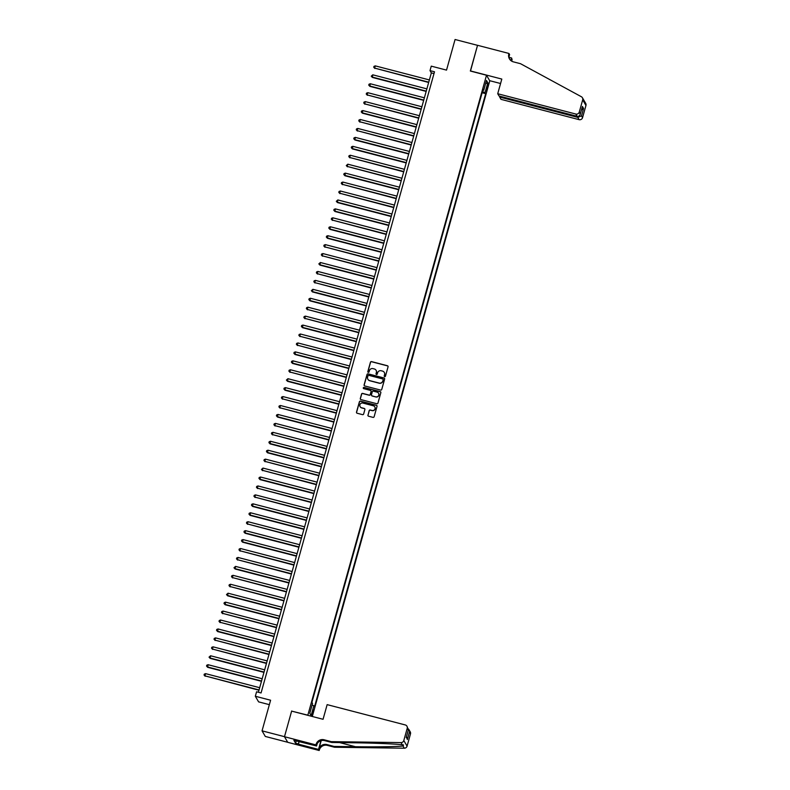 <?xml version="1.0" encoding="UTF-8"?>
<svg xmlns="http://www.w3.org/2000/svg" width="790" height="790" viewBox="0 0 790 790"><rect width="100%" height="100%" fill="white"/><g stroke="black" fill="none" stroke-linecap="round" stroke-linejoin="round"><path stroke-width="1.19" d="M384.671 376.623A0.642 0.632 -30.2 0 0 385.461 376.168L388.058 366.846A0.918 0.899 -30.2 0 0 387.426 365.74L371.557 361.613A0.918 0.899 -30.2 0 0 370.431 362.264L367.824 371.586A0.642 0.632 -30.2 0 0 368.278 372.357A0.642 0.632 -30.2 0 0 369.058 371.902L369.404 370.698A2.943 2.884 -30.2 0 1 372.999 368.624L374.322 368.969A2.943 2.884 -30.2 0 1 376.366 372.505L376.03 373.709A0.642 0.632 -30.2 0 0 376.475 374.49A0.642 0.632 -30.2 0 0 377.255 374.035L377.6 372.831A2.943 2.884 -30.2 0 1 381.205 370.757L382.518 371.093A2.943 2.884 -30.2 0 1 384.562 374.638L384.226 375.843A0.642 0.632 -30.2 0 0 384.671 376.623M312.88 713.261L313.344 709.874L311.843 715.671L312.88 713.261M367.923 415.106A0.918 0.899 -30.2 0 0 368.555 416.212L373.008 417.367A0.918 0.899 -30.2 0 0 374.134 416.715L377.028 406.366A0.918 0.899 -30.2 0 0 376.386 405.26L360.526 401.132A0.918 0.899 -30.2 0 0 359.401 401.784L356.507 412.133A0.918 0.899 -30.2 0 0 357.139 413.239L362.521 414.641A0.918 0.899 -30.2 0 0 363.647 413.99L364.881 409.566A0.918 0.899 -30.2 0 0 364.249 408.45L361.583 407.759A2.459 2.419 -30.2 0 1 360.299 403.957A2.459 2.419 -30.2 0 1 362.887 403.068L373.334 405.784A2.459 2.419 -30.2 0 1 374.608 409.585A2.459 2.419 -30.2 0 1 372.021 410.474L370.283 410.02A0.918 0.899 -30.2 0 0 369.157 410.672L368.012 415.254A0.918 0.899 -30.2 0 0 368.051 415.866M291.767 711.148L307.833 715.177L486.512 75.238L470.346 71.031L477.525 45.336L455.07 39.5L446.528 70.112L431.261 66.143L430.017 70.616L434.5 71.781L261.065 692.958L256.582 691.783L255.328 696.257L258.597 701.866L269.36 704.66M291.668 710.98L284.499 736.675L262.043 730.839L270.595 700.226L255.328 696.257M380.622 390.082A0.918 0.899 -30.2 0 0 381.748 389.431L384.641 379.082A0.918 0.899 -30.2 0 0 384.009 377.976L368.14 373.848A0.918 0.899 -30.2 0 0 367.014 374.5L364.121 384.849A0.918 0.899 -30.2 0 0 364.763 385.954L380.622 390.082M380.829 392.729L377.946 403.078A0.918 0.899 -30.2 0 1 376.82 403.729L360.951 399.602A0.918 0.899 -30.2 0 1 360.319 398.496L361.553 394.062A0.918 0.899 -30.2 0 1 362.679 393.41L369.108 395.089A0.918 0.899 -30.2 0 0 370.234 394.437L371.063 391.504A0.918 0.899 -30.2 0 0 370.421 390.398L363.726 388.65A0.642 0.632 -30.2 0 1 363.39 387.653A0.642 0.632 -30.2 0 1 364.072 387.426L380.197 391.623A0.918 0.899 -30.2 0 1 380.829 392.729M287.718 742.274L265.312 736.448L262.043 730.839M487.272 85.676L486.275 90.919L487.825 86.614L488.279 83.335L487.272 85.676M312.297 716.49L489.77 80.847L486.512 75.238M312.09 705.036L313.877 705.727L314.499 706.793L485.692 93.664L485.07 92.598L482.453 91.581M313.877 705.727L311.132 715.562L309.789 713.261L312.534 703.426L311.922 702.369L483.115 89.231L483.727 90.297L486.472 80.462L487.815 82.772L485.07 92.598M430.017 70.616L431.34 72.887L258.409 692.257M433.996 73.579L431.34 72.887M482.137 92.736L485.692 93.664M482.838 90.208L483.727 90.297M485.574 83.691L487.815 82.772M311.132 715.562L309.799 713.242M384.335 376.405A0.642 0.632 -30.2 0 1 384.305 376L384.651 374.786A2.943 2.884 -30.2 0 0 384.325 372.505M376.129 370.372A2.943 2.884 -30.2 0 1 376.455 372.663L376.109 373.868A0.642 0.632 -30.2 0 0 376.139 374.272M388.009 366.234A0.918 0.899 -30.2 0 0 387.515 365.889L371.646 361.761A0.918 0.899 -30.2 0 0 370.52 362.413L367.913 371.735A0.642 0.632 -30.2 0 0 367.943 372.139M384.592 378.469A0.918 0.899 -30.2 0 0 384.098 378.124L368.229 374.006A0.918 0.899 -30.2 0 0 367.103 374.648L364.21 385.007A0.918 0.899 -30.2 0 0 364.259 385.619M383.14 379.723A0.642 0.632 -30.2 0 0 382.696 378.953L368.762 375.329A0.642 0.632 -30.2 0 0 367.982 375.783L367.626 377.057A2.943 2.884 -30.2 0 0 369.661 380.602L379.18 383.071A2.943 2.884 -30.2 0 0 382.785 380.997L383.229 379.881A0.642 0.632 -30.2 0 0 383.12 379.319M367.952 379.348A2.943 2.884 -30.2 0 0 369.75 380.75L369.661 380.602M383.229 379.881L382.874 381.145A2.943 2.884 -30.2 0 1 379.269 383.229L369.75 380.75M371.014 390.882A0.918 0.899 -30.2 0 1 371.152 391.652L370.322 394.595A0.918 0.899 -30.2 0 1 369.197 395.237L362.768 393.568A0.918 0.899 -30.2 0 0 361.642 394.21L360.408 398.644A0.918 0.899 -30.2 0 0 360.447 399.256M380.79 392.107A0.918 0.899 -30.2 0 0 380.286 391.771L364.151 387.574A0.642 0.632 -30.2 0 0 363.39 388.433M375.793 396.827A2.459 2.419 -30.2 0 0 378.568 393.242A2.459 2.419 -30.2 0 0 377.097 392.126L373.423 391.168A0.918 0.899 -30.2 0 0 372.297 391.82L371.468 394.763A0.918 0.899 -30.2 0 0 372.11 395.869L375.872 396.975A2.459 2.419 -30.2 0 0 378.608 393.321M371.606 395.523A0.918 0.899 -30.2 0 0 372.199 396.017L372.11 395.869M375.872 396.975L372.199 396.017M374.845 406.969A2.459 2.419 -30.2 0 1 372.11 410.632L370.372 410.178A0.918 0.899 -30.2 0 0 369.246 410.82L368.012 415.254M360.151 406.722A2.459 2.419 -30.2 0 0 361.672 407.916L361.583 407.759M364.832 408.944A0.918 0.899 -30.2 0 0 364.338 408.608L361.672 407.916M376.978 405.754A0.918 0.899 -30.2 0 0 376.475 405.408L360.615 401.29A0.918 0.899 -30.2 0 0 359.48 401.932L356.596 412.291A0.918 0.899 -30.2 0 0 356.646 412.903M429.365 79.938L375.28 65.876L374.657 68.108L428.664 82.476M374.875 68.493L373.739 67.249L374.657 68.108L428.743 82.18M373.739 67.249L373.986 66.36L375.28 65.876M499.902 96.222L499.665 97.071L500.988 99.343L579.1 119.655L577.786 117.384L578.073 116.367M499.665 97.071L577.786 117.384L581.489 115.863L582.546 117.671L585.953 105.475L582.684 99.866A2.804 2.755 -30.2 0 0 581.361 96.726L520.541 63.713L513.362 61.847A6.557 6.438 149.8 0 1 508.819 53.957L508.957 53.463L477.535 45.297L470.485 71.07M470.386 70.903L501.808 79.069L497.72 93.734L575.841 114.046A2.804 2.755 -30.2 0 0 579.277 112.062L582.684 99.866M509.115 57.334L511.584 57.976L512.088 59.566A6.557 6.438 149.8 0 0 511.851 61.245M508.957 53.463L509.599 54.559L509.066 56.465M489.672 80.679L500.574 83.513M497.72 93.734L499.043 95.995L577.154 116.308L575.841 114.046M511.051 60.721L511.604 58.736L512.088 59.566M510.863 60.563L511.584 57.976M582.418 97.753L585.686 103.362A2.804 2.755 149.8 0 1 585.953 105.475M582.546 117.671A2.804 2.755 149.8 0 1 579.1 119.655M509.708 59.29A6.557 6.438 149.8 0 1 509.303 54.786L508.819 53.957M511.387 60.958A6.557 6.438 149.8 0 1 511.604 58.736M579.277 112.062L580.245 114.293L582.181 107.262M582.319 106.867L580.334 113.879C579.87 115.725 578.813 116.535 577.154 116.308M582.408 106.453L583.563 108.437L581.44 109.998M327.149 704.631L405.27 724.944A2.804 2.755 -30.2 0 1 407.215 728.321L403.809 740.526L407.077 746.135A2.804 2.755 149.8 0 1 404.302 748.199L334.526 747.251L327.346 745.385A6.557 6.438 -30.2 0 0 319.318 750.006L319.18 750.5L287.748 742.324L284.479 736.715L291.629 711.109L323.061 719.285L327.149 704.631M334.526 747.251L334.042 746.422L355.441 746.718C375.912 747.034 398.377 746.688 403.009 745.987L403.552 744.95L402.327 744.812C396.787 743.973 373.561 743.005 353.14 742.768L331.751 742.472L324.562 740.605A6.557 6.438 -30.2 0 0 316.533 745.227L316.049 744.397L315.911 744.891L284.479 736.715M331.751 742.472L331.267 741.642L324.078 739.776A6.557 6.438 -30.2 0 0 316.049 744.397M321.224 740.615L318.834 749.177A6.557 6.438 -30.2 0 1 326.863 744.555L334.042 746.422M410.484 733.93L408.973 729.683L410.217 731.817A2.804 2.755 149.8 0 1 410.484 733.93L407.077 746.135M402.327 744.812L401.034 742.59L331.267 741.642M299.173 741.474L298.423 744.17L298.985 741.425M296.635 740.813L293.88 740.299L295.588 743.232L298.284 743.933M296.576 741L316.553 745.987L315.911 744.891M319.18 750.5L318.538 749.404L320.967 740.694M298.423 744.17L318.538 749.404M317.205 743.657L316.553 745.987M401.034 742.59A2.804 2.755 -30.2 0 0 403.809 740.526M295.588 743.232L296.23 740.911M408.973 729.683L408.43 728.982M409.427 732.123L407.354 739.539L406.534 736.468M407.354 739.539L406.376 736.932M406.198 737.554L408.381 729.832L406.949 726.207M426.876 88.875L372.781 74.813L372.376 77.43L426.166 91.413M372.376 77.43L371.241 76.186L372.159 77.045L426.245 91.117M371.241 76.186L372.781 74.813M424.378 97.812L370.283 83.75L369.888 86.367L423.667 100.35M369.888 86.367L368.752 85.123L369.661 85.982L423.756 100.053M368.752 85.123L368.999 84.234L370.283 83.75M421.88 106.759L367.794 92.687L367.162 94.919L421.169 109.287M367.39 95.304L366.254 94.059L367.162 94.919L421.258 108.99M366.254 94.059L366.501 93.171L367.794 92.687M419.381 115.695L365.296 101.624L364.674 103.865L418.68 118.224M364.891 104.241L363.756 102.996L364.674 103.865L418.759 117.927M363.756 102.996L364.002 102.108L365.296 101.624M416.893 124.632L362.798 110.561L362.393 113.177L416.182 127.16M362.393 113.177L361.257 111.943L362.175 112.802L416.271 126.864M361.257 111.943L361.514 111.044L362.798 110.561M414.394 133.569L360.309 119.497L359.677 121.739L413.684 136.097M359.904 122.114L358.769 120.88L359.677 121.739L413.772 135.801M358.769 120.88L359.016 119.981L360.309 119.497M411.896 142.506L357.811 128.444L357.189 130.676L411.195 145.044M357.406 131.051L356.27 129.817L357.189 130.676L411.274 144.738M356.27 129.817L356.517 128.918L357.811 128.444M409.408 151.443L355.312 137.381L354.907 139.988L408.697 153.981M354.907 139.988L353.772 138.754L354.69 139.613L408.776 153.675M353.772 138.754L354.029 137.855L355.312 137.381M406.909 160.38L352.814 146.318L352.419 148.925L406.198 162.918M352.419 148.925L351.283 147.691L352.192 148.55L406.287 162.612M351.283 147.691L351.53 146.792L352.814 146.318M404.411 169.317L350.326 155.255L349.703 157.487L403.71 171.855M349.921 157.862L348.785 156.627L349.703 157.487L403.789 171.549M348.785 156.627L349.032 155.729L350.326 155.255M401.913 178.254L347.827 164.192L347.205 166.423L401.211 180.792M347.422 166.809L346.287 165.564L347.205 166.423L401.29 180.495M346.287 165.564L347.827 164.192M399.424 187.191L345.329 173.129L344.924 175.745L398.713 189.728M344.924 175.745L343.798 174.501L344.707 175.36L398.802 189.432M343.798 174.501L344.045 173.612L345.329 173.129M396.926 196.127L342.84 182.065L342.208 184.297L396.215 198.665M342.435 184.682L341.3 183.438L342.208 184.297L396.303 198.369M341.3 183.438L341.547 182.549L342.84 182.065M394.427 205.074L340.342 191.002L339.72 193.234L393.726 207.602M339.937 193.619L338.801 192.375L339.72 193.234L393.805 207.306M338.801 192.375L339.048 191.486L340.342 191.002M391.939 214.011L337.844 199.939L337.439 202.556L391.228 216.539M337.439 202.556L336.303 201.312L337.221 202.181L391.307 216.243M336.303 201.312L337.844 199.939M389.44 222.948L335.345 208.876L334.95 211.493L388.729 225.476M334.95 211.493L333.815 210.258L334.723 211.118L388.818 225.18M333.815 210.258L334.061 209.36L335.345 208.876M386.942 231.885L332.857 217.813L332.235 220.055L386.241 234.413M332.452 220.43L331.316 219.195L332.235 220.055L386.32 234.117M331.316 219.195L331.563 218.297L332.857 217.813M384.454 240.822L330.358 226.76L329.953 229.367L383.743 243.359M329.953 229.367L328.818 228.132L329.736 228.991L383.822 243.053M328.818 228.132L329.075 227.234L330.358 226.76M381.955 249.758L327.86 235.697L327.465 238.304L381.244 252.296M327.465 238.304L326.329 237.069L327.238 237.928L381.333 251.99M326.329 237.069L326.576 236.171L327.86 235.697M379.457 258.695L325.371 244.633L324.739 246.865L378.746 261.233M324.966 247.24L323.831 246.006L324.739 246.865L378.835 260.927M323.831 246.006L324.078 245.107L325.371 244.633M376.958 267.632L322.873 253.57L322.251 255.802L376.257 270.17M322.468 256.177L321.332 254.943L322.251 255.802L376.336 269.864M321.332 254.943L321.579 254.044L322.873 253.57M374.47 276.569L320.375 262.507L319.97 265.124L373.759 279.107M319.97 265.124L318.834 263.88L319.752 264.739L373.848 278.811M318.834 263.88L320.375 262.507M371.972 285.506L317.886 271.444L317.254 273.676L371.26 288.044M317.481 274.061L316.346 272.817L317.254 273.676L371.349 287.748M316.346 272.817L316.593 271.928L317.886 271.444M369.473 294.443L315.388 280.381L314.766 282.613L368.772 296.981M314.983 282.998L313.847 281.754L314.766 282.613L368.851 296.685M313.847 281.754L314.094 280.865L315.388 280.381M366.985 303.39L312.889 289.318L312.485 291.935L366.274 305.918M312.485 291.935L311.349 290.69L312.267 291.55L366.353 305.621M311.349 290.69L312.889 289.318M364.486 312.327L310.391 298.255L309.996 300.872L363.775 314.854M309.996 300.872L308.86 299.627L309.769 300.496L363.864 314.558M308.86 299.627L309.107 298.738L310.391 298.255M361.988 321.263L307.903 307.192L307.28 309.433L361.287 323.791M307.498 309.808L306.362 308.574L307.28 309.433L361.366 323.495M306.362 308.574L306.609 307.675L307.903 307.192M359.49 330.2L305.404 316.128L304.782 318.37L358.788 332.728M304.999 318.745L303.864 317.511L304.782 318.37L358.867 332.432M303.864 317.511L304.12 316.612L305.404 316.128M357.001 339.137L302.906 325.075L302.501 327.682L356.29 341.675M302.501 327.682L301.375 326.448L302.284 327.307L356.379 341.369M301.375 326.448L301.622 325.549L302.906 325.075M354.503 348.074L300.417 334.012L299.785 336.244L353.792 350.612M300.012 336.619L298.877 335.385L299.785 336.244L353.881 350.306M298.877 335.385L299.124 334.486L300.417 334.012M352.004 357.011L297.919 342.949L297.297 345.181L351.303 359.549M297.514 345.556L296.378 344.322L297.297 345.181L351.382 359.243M296.378 344.322L296.625 343.423L297.919 342.949M349.516 365.948L295.421 351.886L295.016 354.493L348.805 368.486M295.016 354.493L293.88 353.258L294.798 354.118L348.884 368.18M293.88 353.258L294.137 352.36L295.421 351.886M347.017 374.885L292.922 360.823L292.527 363.44L346.306 377.423M292.527 363.44L291.392 362.195L292.3 363.054L346.395 377.126M291.392 362.195L291.638 361.307L292.922 360.823M344.519 383.822L290.434 369.76L289.812 371.991L343.818 386.359M290.029 372.376L288.893 371.132L289.812 371.991L343.897 386.063M288.893 371.132L289.14 370.243L290.434 369.76M342.031 392.758L287.935 378.696L287.53 381.313L341.32 395.296M287.53 381.313L286.395 380.069L287.313 380.928L341.399 395M286.395 380.069L287.935 378.696M339.532 401.705L285.437 387.633L285.042 390.25L338.821 404.233M285.042 390.25L283.906 389.006L284.815 389.865L338.91 403.937M283.906 389.006L284.153 388.117L285.437 387.633M337.034 410.642L282.948 396.57L282.316 398.812L336.323 413.17M282.543 399.187L281.408 397.943L282.316 398.812L336.412 412.874M281.408 397.943L281.655 397.054L282.948 396.57M334.535 419.579L280.45 405.507L279.828 407.749L333.834 422.107M280.045 408.124L278.91 406.89L279.828 407.749L333.913 421.811M278.91 406.89L279.156 405.991L280.45 405.507M332.047 428.516L277.952 414.444L277.547 417.061L331.336 431.044M277.547 417.061L276.411 415.826L277.329 416.685L331.425 430.748M276.411 415.826L276.668 414.928L277.952 414.444M329.549 437.453L275.463 423.391L274.831 425.622L328.838 439.99M275.058 425.998L273.923 424.763L274.831 425.622L328.926 439.684M273.923 424.763L274.169 423.865L275.463 423.391M327.05 446.39L272.965 432.328L272.343 434.559L326.349 448.927M272.56 434.935L271.424 433.7L272.343 434.559L326.428 448.621M271.424 433.7L271.671 432.801L272.965 432.328M324.562 455.326L270.466 441.264L270.062 443.871L323.851 457.864M270.062 443.871L268.926 442.637L269.844 443.496L323.93 457.558M268.926 442.637L269.183 441.738L270.466 441.264M322.063 464.263L267.968 450.201L267.573 452.808L321.352 466.801M267.573 452.808L266.437 451.574L267.346 452.433L321.441 466.495M266.437 451.574L266.684 450.675L267.968 450.201M319.565 473.2L265.479 459.138L264.857 461.37L318.864 475.738M265.075 461.755L263.939 460.511L264.857 461.37L318.943 475.442M263.939 460.511L264.186 459.622L265.479 459.138M317.067 482.137L262.981 468.075L262.359 470.307L316.365 484.675M262.576 470.692L261.441 469.448L262.359 470.307L316.444 484.379M261.441 469.448L262.981 468.075M314.578 491.074L260.483 477.012L260.078 479.629L313.867 493.612M260.078 479.629L258.952 478.385L259.861 479.244L313.956 493.316M258.952 478.385L259.199 477.496L260.483 477.012M312.08 500.021L257.994 485.949L257.362 488.181L311.369 502.549M257.589 488.566L256.454 487.321L257.362 488.181L311.457 502.252M256.454 487.321L256.701 486.433L257.994 485.949M309.581 508.957L255.496 494.886L254.874 497.127L308.88 511.486M255.091 497.503L253.955 496.258L254.874 497.127L308.959 511.189M253.955 496.258L254.202 495.37L255.496 494.886M307.093 517.894L252.998 503.822L252.593 506.439L306.382 520.422M252.593 506.439L251.457 505.205L252.375 506.064L306.461 520.126M251.457 505.205L251.714 504.306L252.998 503.822M304.594 526.831L250.499 512.759L250.104 515.376L303.883 529.359M250.104 515.376L248.969 514.142L249.877 515.001L303.972 529.063M248.969 514.142L249.215 513.243L250.499 512.759M302.096 535.768L248.011 521.706L247.389 523.938L301.395 538.306M247.606 524.313L246.47 523.079L247.389 523.938L301.474 538M246.47 523.079L246.717 522.18L248.011 521.706M299.608 544.705L245.512 530.643L245.107 533.25L298.897 547.243M245.107 533.25L243.972 532.016L244.89 532.875L298.976 546.937M243.972 532.016L244.228 531.117L245.512 530.643M297.109 553.642L243.014 539.58L242.609 542.187L296.398 556.18M242.609 542.187L241.483 540.952L242.392 541.812L296.487 555.874M241.483 540.952L241.73 540.054L243.014 539.58M294.611 562.579L240.525 548.517L239.893 550.749L293.9 565.117M240.121 551.124L238.985 549.889L239.893 550.749L293.989 564.811M238.985 549.889L239.232 548.991L240.525 548.517M292.112 571.516L238.027 557.454L237.405 559.685L291.411 574.054M237.622 560.071L236.487 558.826L237.405 559.685L291.49 573.757M236.487 558.826L236.733 557.938L238.027 557.454M289.624 580.452L235.529 566.39L235.124 569.007L288.913 582.99M235.124 569.007L233.988 567.763L234.906 568.622L289.002 582.694M233.988 567.763L235.529 566.39M287.125 589.389L233.04 575.327L232.408 577.559L286.415 591.927M232.635 577.944L231.5 576.7L232.408 577.559L286.503 591.631M231.5 576.7L231.747 575.811L233.04 575.327M284.627 598.336L230.542 584.264L229.92 586.496L283.926 600.864M230.137 586.881L229.001 585.637L229.92 586.496L284.005 600.568M229.001 585.637L229.248 584.748L230.542 584.264M282.139 607.273L228.043 593.201L227.639 595.818L281.428 609.801M227.639 595.818L226.503 594.574L227.421 595.443L281.507 609.505M226.503 594.574L228.043 593.201M279.64 616.21L225.545 602.138L225.15 604.755L278.929 618.738M225.15 604.755L224.014 603.52L224.923 604.38L279.018 618.442M224.014 603.52L224.261 602.622L225.545 602.138M277.142 625.147L223.056 611.075L222.434 613.317L276.441 627.675M222.652 613.692L221.516 612.457L222.434 613.317L276.52 627.379M221.516 612.457L221.763 611.559L223.056 611.075M274.644 634.084L220.558 620.022L219.936 622.253L273.942 636.621M220.153 622.629L219.018 621.394L219.936 622.253L274.021 636.315M219.018 621.394L219.274 620.496L220.558 620.022M272.155 643.02L218.06 628.958L217.655 631.565L271.444 645.558M217.655 631.565L216.529 630.331L217.438 631.19L271.533 645.252M216.529 630.331L216.776 629.433L218.06 628.958M269.657 651.957L215.571 637.895L214.939 640.127L268.946 654.495M215.166 640.502L214.031 639.268L214.939 640.127L269.035 654.189M214.031 639.268L214.278 638.369L215.571 637.895M267.158 660.894L213.073 646.832L212.451 649.064L266.457 663.432M212.668 649.439L211.532 648.205L212.451 649.064L266.536 663.126M211.532 648.205L211.779 647.306L213.073 646.832M264.67 669.831L210.575 655.769L210.17 658.386L263.959 672.369M210.17 658.386L209.034 657.142L209.952 658.001L264.038 672.073M209.034 657.142L210.575 655.769M262.171 678.768L208.076 664.706L207.681 667.323L261.46 681.306M207.681 667.323L206.546 666.079L207.454 666.938L261.549 681.01M206.546 666.079L206.792 665.19L208.076 664.706M259.673 687.705L205.588 673.643L204.966 675.875L258.972 690.243M205.183 676.26L204.047 675.015L204.966 675.875L259.051 689.947M204.047 675.015L204.294 674.127L205.588 673.643M487.065 86.426L487.825 86.614M486.531 88.391L487.272 88.589M583.563 108.437L581.489 115.863M324.562 740.605L324.078 739.776M326.863 744.555L327.346 745.385M408.272 730.138L407.215 728.321M404.302 748.199L403.009 745.987M318.834 749.177L319.318 750.006M355.441 746.718L339.542 742.58M408.381 729.832L406.317 737.248"/></g></svg>
